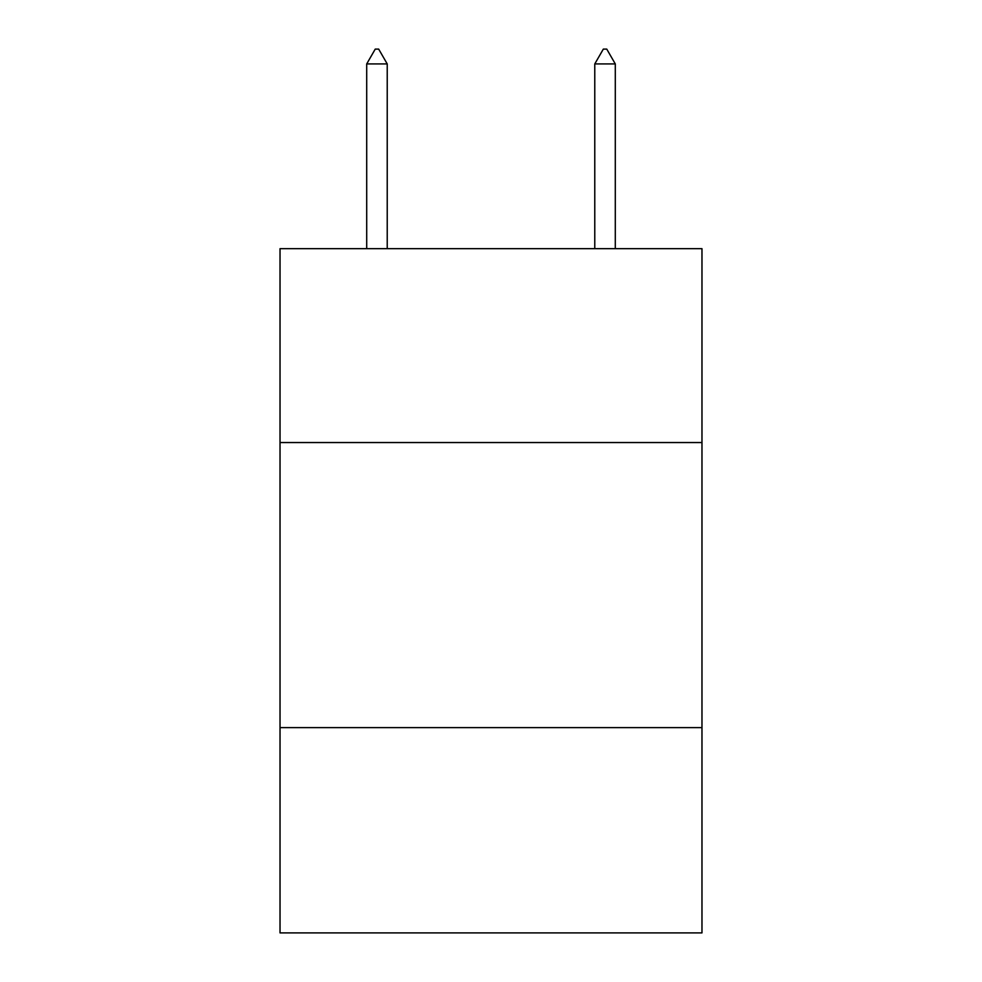 <?xml version="1.0" encoding="UTF-8"?>
<svg xmlns="http://www.w3.org/2000/svg" width="982" height="982" viewBox="0 0 982 982"><rect width="100%" height="100%" fill="white"/><g stroke="black" fill="none" stroke-linecap="round" stroke-linejoin="round"><path stroke-width="1.47" d="M701.97 442.538L701.97 248.667L280.03 248.667L280.03 442.538L701.97 442.538L701.97 932.9L280.03 932.9L280.03 442.538M701.97 727.625L280.03 727.625M387.227 63.928L378.671 49.1L375.247 49.1L366.703 63.928L387.227 63.928L387.227 248.667M366.703 63.928L366.703 248.667M603.329 49.1L606.753 49.1L615.297 63.928L594.773 63.928L603.329 49.1M615.297 248.667L615.297 63.928M594.773 248.667L594.773 63.928"/></g></svg>
